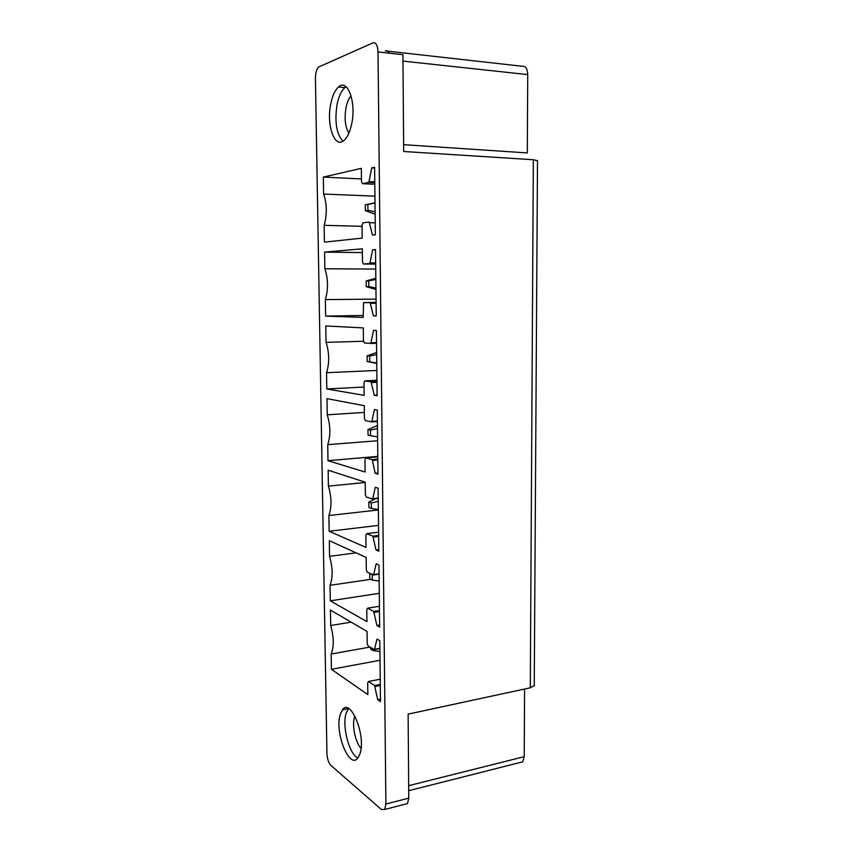 <?xml version="1.0" encoding="UTF-8"?>
<svg xmlns="http://www.w3.org/2000/svg" width="853" height="853" viewBox="0 0 853 853"><rect width="100%" height="100%" fill="white"/><g stroke="black" fill="none" stroke-linecap="round" stroke-linejoin="round"><path stroke-width="1.28" d="M330.868 765.365C328.565 762.827 327.253 758.839 326.934 753.412L315.429 78.423C315.503 72.963 316.58 69.146 318.67 67.003L372.964 42.853C375.949 42.213 377.634 45.23 378.018 51.937L385.897 804.016L384.703 809.476L381.387 809.54L330.868 765.365M389.139 53.174C388.115 51.105 386.867 50.348 385.396 50.892L522.164 66.246C525.544 65.766 527.399 68.549 527.719 74.595L527.314 152.932L403.618 144.669M385.897 804.016L408.779 798.131L408.118 714.121L530.299 687.806L533.338 159.735L403.682 151.503L402.915 54.699L378.018 51.937M342.938 141.214C336.466 134.06 334.493 121.862 337.052 104.599C338.705 96.453 341.317 90.791 344.889 87.603L346.073 86.771M330.719 104.066C332.361 95.899 334.941 90.205 338.481 87.006C347.587 78.071 356.522 102.456 351.649 124.058C349.986 131.831 347.502 137.237 344.196 140.287C334.834 149.36 326.187 125.359 330.719 104.066M374.936 196.137L323.628 194.047L323.34 177.083L361.331 168.35L361.501 181.753L362.45 183.683L368.837 182.339L371.727 167.924L374.627 168.084M371.727 167.924L374.616 167.263L375.363 234.788L372.484 235.097L369.178 222.036L362.93 222.857L362.035 225.085L362.194 238.115L324.407 242.124L324.14 225.331L362.056 226.312M324.14 225.331C327.157 214.402 326.987 203.974 323.628 194.047M323.34 177.083L361.469 178.938M375.736 269.058L324.844 268.791L324.577 252.104L362.333 248.809L362.493 261.978L363.442 264.014L369.829 263.534L372.644 249.833L375.523 249.588L376.248 315.951L373.39 315.855L376.248 315.813M373.39 315.855L370.106 302.58L363.549 302.698L363.175 317.401L325.622 316.122L363.154 315.471M325.622 316.122L325.356 299.595L376.066 299.115M325.356 299.595C328.362 289.274 328.192 279.016 324.844 268.791M324.577 252.104L362.376 252.595M372.644 249.833L375.523 249.876M363.485 341.264L326.059 342.373L325.782 325.942L363.303 327.915L363.463 340.869L364.402 342.991L370.788 343.364L373.561 330.335L376.408 330.495L377.122 395.717L374.286 395.248L377.122 395.088M374.286 395.248L371.034 381.76L364.871 380.864L363.986 382.762L364.146 395.365L326.816 388.968L364.039 387.027M326.816 388.968L326.55 372.697L376.845 370.469M326.55 372.697C329.546 362.973 329.375 352.865 326.059 342.373M364.348 412.425L327.243 414.814L326.976 398.628L364.274 405.697L364.423 418.428L365.361 420.646L371.727 421.851L374.446 409.472L377.282 410.026L377.986 474.14L375.171 473.287L377.975 473.02M375.171 473.287L372.441 460.449L371.929 459.607L365.82 457.89L364.935 459.639L365.095 472.029L327.989 460.684L377.794 456.387M327.989 460.684L327.733 444.658L377.612 440.734M327.733 444.658C330.708 435.52 330.548 425.572 327.243 414.814M365.223 482.51L328.405 486.125L328.149 470.195L365.212 482.19L365.372 494.719L366.3 497.022L372.654 499.037L375.32 487.287L378.135 488.204L378.828 551.241L376.034 550.025L378.807 549.663M376.034 550.025L372.825 536.164L366.747 533.647L365.873 535.247L366.022 547.434L329.151 531.291L378.551 525.363M329.151 531.291L328.895 515.521L378.38 509.955M328.895 515.521C331.849 506.938 331.689 497.139 328.405 486.125M356.074 552.851L329.557 556.348L329.301 540.663L366.15 557.435L366.3 569.761L367.216 572.139L373.561 574.943L376.184 563.79L378.977 565.07L379.66 627.062L376.887 625.494L379.638 625.036M376.887 625.494L373.699 611.452L367.664 608.178L366.79 609.628L366.939 621.613L330.292 600.832L379.286 593.315M330.292 600.832L330.036 585.297L370.81 579.347M330.036 585.297C332.979 577.268 332.819 567.618 329.557 556.348M351.116 622.136L330.697 625.505L330.442 610.055L367.057 631.455L367.216 643.578L368.123 646.041L374.446 649.613L377.037 639.036L379.809 640.656L380.481 701.635L377.719 699.727L380.449 699.161M377.719 699.727L374.552 685.503L368.56 681.494L367.696 682.805L367.846 694.598L331.412 669.317L380.022 660.265M331.412 669.317L331.156 654.016L369.861 647.096M331.156 654.016C334.088 646.51 333.939 637.01 330.697 625.505M530.299 687.806L534.245 685.631L534.245 684.852M533.338 159.735L537.497 160.748M351.084 95.877C348.802 98.394 347.107 102.307 346.019 107.627C344.228 118.492 345.188 127.012 348.888 133.164M408.779 798.131L407.531 803.547L404.983 804.208M519.914 762.529L522.718 761.825L524.222 756.675L524.574 689.043M360.041 753.594C366.204 735.521 350.487 697.53 342.437 709.824L340.176 714.665C334.387 732.311 349.485 770.099 357.983 757.901L360.041 753.594M361.054 748.305C355.424 742.675 351.831 725.402 354.485 717.074L354.859 715.923M348.472 708.47L346.073 713.428C341.925 726.383 349.186 754.329 357.897 758.008M375.011 203.014L367.856 204.432L367.931 210.296L375.107 211.768M375.011 202.779L365.276 204.859L365.351 210.691L367.931 210.296M365.276 204.859L367.856 204.432M375.128 214.167L365.351 210.691M375.853 279.411L368.752 280.872L368.816 286.64L375.938 288.015M375.832 278.238L366.193 280.957L366.257 286.693L368.816 286.64M366.193 280.957L368.752 280.872M375.96 289.444L366.257 286.693M376.674 354.581L369.637 356.085L369.701 361.757L376.77 363.058M376.653 352.502L367.089 355.829L367.163 361.48L369.701 361.757M367.089 355.829L369.637 356.085M376.77 363.527L367.163 361.48M377.484 428.558L370.501 430.104L370.565 435.68L377.58 436.896M377.452 425.604L367.974 429.517L368.038 435.083L370.565 435.68M367.974 429.517L370.501 430.104M378.284 501.372L371.354 502.939L371.418 508.441L378.369 509.572M375.491 498.738L368.848 502.054L368.912 507.524L371.418 508.441M368.848 502.054L371.354 502.939M372.366 574.613L372.26 580.061L379.159 581.117M369.807 573.387L369.765 578.835L372.26 580.061M369.701 573.451L372.196 574.645M379.926 651.543L373.092 650.562L373.07 649.048M370.586 647.544L370.607 649.048L373.092 650.562M402.968 61.096L527.719 74.595M374.808 184.259L362.45 183.683M368.677 182.425L374.787 182.723M374.776 181.849L369.178 181.582M369.701 222.708L375.224 222.857M370.628 303.305L376.109 303.241M376.098 302.506L370.106 302.58M363.911 302.527L376.098 302.399M375.683 264.11L363.442 264.014M369.616 263.641L375.672 263.694M375.672 262.927L370.117 262.884M370.543 343.471L376.546 343.29M376.546 342.629L371.044 342.799M371.545 382.549L376.973 382.272M376.973 381.462L371.034 381.76M364.871 380.864L376.951 380.267M372.441 460.449L377.826 459.98M377.815 459.095L371.929 459.607M365.82 457.89L377.794 456.856M371.599 421.947L377.41 421.553M377.399 420.987L371.951 421.361M372.569 499.112L378.252 498.504M378.242 498.035L372.846 498.61M373.326 537.059L378.668 536.388M378.657 535.428L372.825 536.164M366.747 533.647L378.625 532.187M374.2 612.401L379.489 611.537M379.478 610.513L373.699 611.452M367.664 608.178L379.436 606.291M373.518 574.986L379.084 574.186L373.561 574.943M379.073 573.813L373.721 574.581M379.894 648.344L374.584 649.304M375.053 686.505L380.299 685.46M380.289 684.373L374.552 685.503M368.56 681.494L380.235 679.212L368.517 681.462M408.683 785.666L524.222 756.675M338.481 87.006L344.889 87.603M374.787 182.617L368.837 182.339M375.672 263.588L369.829 263.534M376.546 343.183L370.788 343.364M377.41 421.467L371.727 421.851M378.252 498.44L372.654 499.037M379.894 648.632L374.446 649.613M534.245 685.631L537.497 160.471M384.703 809.476L407.531 803.547M522.718 761.825L408.715 790.71M342.437 709.824L348.365 708.598"/></g></svg>
